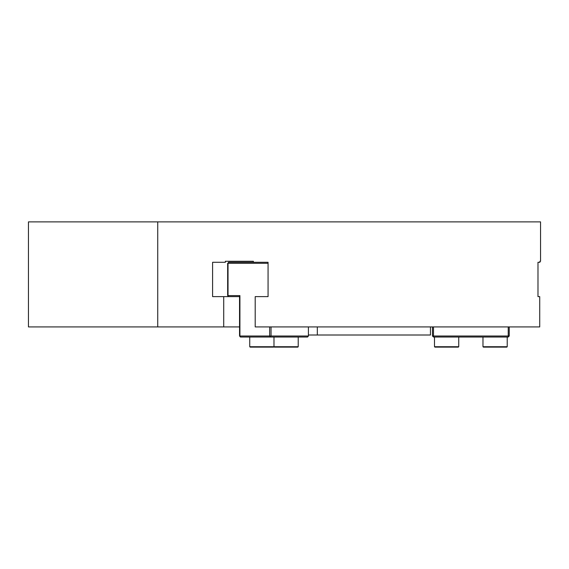 <?xml version="1.0" encoding="UTF-8"?>
<svg xmlns="http://www.w3.org/2000/svg" width="569" height="569" viewBox="0 0 569 569"><rect width="100%" height="100%" fill="white"/><g stroke="black" fill="none" stroke-linecap="round" stroke-linejoin="round"><path stroke-width="0.85" d="M239.549 326.919L157.741 326.919L157.741 221.874L540.55 221.874L540.55 261.271L539.903 261.271L539.903 262.281L537.982 262.281L537.982 296.62L539.725 296.62L539.725 326.919L255.204 326.919L255.204 296.62L268.063 296.62L268.063 262.281L228.532 262.281L228.027 263.291L228.532 262.281M228.532 296.62L227.657 295.61L228.532 296.62L239.549 296.62L212.6 296.62L212.6 262.281L225.374 262.281L225.374 261.271L253.369 261.271L225.374 261.271M223.717 326.919L223.717 296.62M253.369 261.271L253.369 262.281M432.476 336.016L433.486 336.016L433.486 337.026L432.476 336.016L432.476 326.919M509.241 336.016L508.231 337.026L508.231 336.016L509.241 336.016L509.241 326.919M508.231 326.919L508.231 336.016L433.486 336.016L433.486 326.919M433.486 337.026L508.231 337.026M269.663 326.919L269.663 336.016L271.043 336.016L270.168 337.026L269.663 336.016L239.919 336.016L240.424 337.026L239.549 336.016L239.919 336.016L239.919 295.61L228.027 295.61L228.027 263.291L268.063 263.291M240.424 337.026L307.537 337.026L308.412 336.016L271.043 336.016L271.043 326.919M227.657 263.291L227.657 295.61M239.549 336.016L239.549 296.62L239.919 295.61M308.412 326.919L308.412 336.016M317.324 326.919L317.324 335.006L308.412 335.006M430.456 326.919L430.456 335.006L317.324 335.006M157.741 326.919L28.45 326.919L28.45 221.874L157.741 221.874M434.496 346.72L434.901 347.126L458.329 347.126L458.735 346.72L434.496 346.72L434.496 337.026M458.735 346.72L458.735 337.026M249.741 346.72L250.147 347.126L273.575 347.126L273.981 346.72L274.386 347.126L297.822 347.126L298.22 346.72L249.741 346.72L249.741 337.026M298.22 346.72L298.22 337.026M482.974 346.72L483.38 347.126L506.815 347.126L507.221 346.72L482.974 346.72L482.974 337.026M507.221 346.72L507.221 337.026M273.981 346.72L273.981 337.026"/></g></svg>
